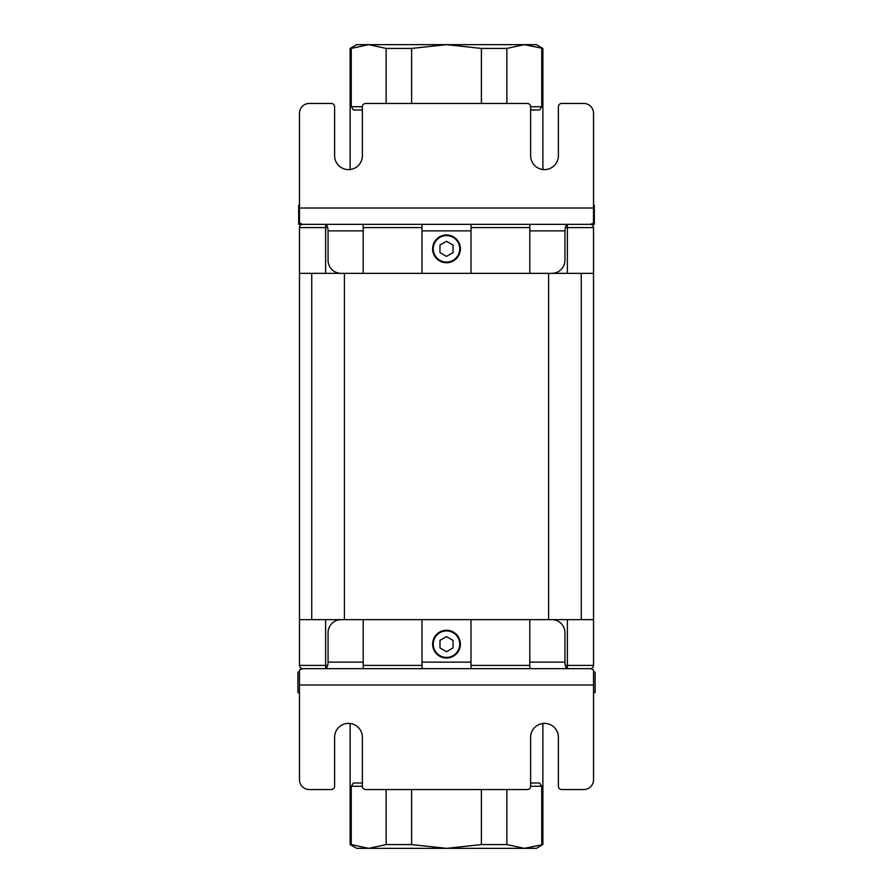 <?xml version="1.0" encoding="UTF-8"?>
<svg xmlns="http://www.w3.org/2000/svg" width="893" height="893" viewBox="0 0 893 893"><rect width="100%" height="100%" fill="white"/><g stroke="black" fill="none" stroke-linecap="round" stroke-linejoin="round"><path stroke-width="1.34" d="M446.5 262.073A13.228 13.228 0 0 0 457.964 242.226A13.228 13.228 0 0 0 435.036 242.226A13.228 13.228 0 0 0 446.5 262.073M446.5 262.732A13.886 13.886 0 0 1 432.614 248.846A13.886 13.886 0 0 1 446.5 234.959A13.886 13.886 0 0 1 460.386 248.846A13.886 13.886 0 0 1 446.5 262.732M453.03 245.073L446.5 241.3L439.97 245.073L439.97 252.619L446.5 256.391L453.03 252.619L453.03 245.073M590.664 224.344L302.336 224.344L299.479 222.971L299.479 113.255A9.801 9.801 0 0 1 309.279 103.454L331.336 103.454A3.271 3.271 0 0 1 334.607 106.725L334.607 155.728A13.886 13.886 0 0 0 348.493 169.614A13.886 13.886 0 0 0 362.368 155.728L362.368 106.725A3.271 3.271 0 0 1 365.639 103.454L527.361 103.454A3.271 3.271 0 0 1 530.632 106.725L530.632 155.728A13.886 13.886 0 0 0 544.507 169.614A13.886 13.886 0 0 0 558.393 155.728L558.393 106.725A3.271 3.271 0 0 1 561.664 103.454L583.721 103.454A9.801 9.801 0 0 1 593.521 113.255L593.521 222.971L590.664 224.344M471.002 224.344L471.002 273.347L551.863 273.347A13.071 13.071 0 0 0 564.934 260.276L564.934 230.874L529.806 230.874L529.806 224.344M529.806 273.347L529.806 230.874M421.998 224.344L421.998 273.347L471.002 273.347M567.792 224.344C566.062 224.735 565.102 226.911 564.934 230.874M327.686 227.603L325.621 227.603L325.621 273.347L341.137 273.347A13.071 13.071 0 0 1 328.066 260.276L328.066 230.874C327.898 226.911 326.938 224.735 325.208 224.344M341.137 273.347L363.194 273.347L363.194 224.344M299.479 693.37L297.894 692.455L297.894 672.317L299.479 671.469M299.479 693.292L297.894 692.455M593.521 671.469L595.106 672.317L595.106 692.455L593.521 693.292M593.521 693.37L595.106 692.455M299.479 204.843L298.664 205.312L298.697 224.344L304.926 224.344M298.697 224.344L298.664 205.312M299.479 204.921L298.697 205.312M591.066 224.31L589.67 224.344M581.265 273.347L581.265 619.653M594.336 224.344L594.303 205.312L594.336 224.344M591.066 224.344L594.303 224.344M594.303 205.312L593.521 204.921M567.379 224.411L567.379 227.603L593.521 227.603A3.271 3.271 0 0 0 590.251 224.344A3.271 3.271 0 0 1 593.521 227.603L593.521 273.347L567.379 273.347L567.379 227.603L565.314 227.603M551.863 273.347L567.379 273.347M363.194 273.347L421.998 273.347M325.621 273.347L299.479 273.347L299.479 227.603A3.271 3.271 0 0 1 302.749 224.344A3.271 3.271 0 0 0 299.479 227.603L325.621 227.603L325.621 224.411M411.617 103.454L411.617 48.423L446.5 44.65L536.347 44.65L542.877 48.423L524.303 44.65L506.867 48.423L506.867 103.454M530.632 106.725L541.75 106.725L541.75 48.423M541.75 106.725L539.573 109.995L530.632 109.995M506.867 48.423L481.383 48.423L481.383 103.454M411.617 48.423L386.133 48.423L386.133 103.454M351.25 48.423L368.697 44.65L356.653 44.65L350.123 48.423L351.25 48.423L351.25 106.725L353.427 109.995L362.368 109.995M386.133 48.423L368.697 44.65L446.5 44.65L481.383 48.423M351.25 106.725L362.368 106.725M565.314 665.397L567.379 665.397L567.379 619.653L593.521 619.653L593.521 273.347M302.749 668.656A3.271 3.271 0 0 1 299.479 665.397L299.479 619.653L325.621 619.653L325.621 668.589M567.379 619.653L325.621 619.653M530.632 783.005L539.573 783.005L541.75 786.275L530.632 786.275A3.271 3.271 0 0 1 527.361 789.546L365.639 789.546A3.271 3.271 0 0 1 362.368 786.275L351.25 786.275L353.427 783.005L362.368 783.005M351.25 844.577L368.697 848.35L386.133 844.577L411.617 844.577L446.5 848.35L481.383 844.577L506.867 844.577L524.303 848.35L542.877 844.577L536.347 848.35L356.653 848.35L350.123 844.577L351.25 844.577L351.25 786.275M541.75 844.577L541.75 786.275M506.867 789.546L506.867 844.577M386.133 844.577L386.133 789.546M481.383 844.577L481.383 789.546M411.617 789.546L411.617 844.577M590.251 668.656A3.271 3.271 0 0 0 593.521 665.397A3.271 3.271 0 0 1 590.251 668.656A3.271 3.271 0 0 0 593.521 665.397L593.521 619.653M341.137 619.653A13.071 13.071 0 0 0 328.066 632.724L328.066 662.126L363.194 662.126L363.194 668.656M421.998 668.656L421.998 619.653M363.194 619.653L363.194 662.126M530.632 786.275L530.632 737.272A13.886 13.886 0 0 1 544.507 723.386A13.886 13.886 0 0 1 558.393 737.272L558.393 786.275A3.271 3.271 0 0 0 561.664 789.546L583.721 789.546A9.801 9.801 0 0 0 593.521 779.745L593.521 670.029L590.664 668.656L302.336 668.656L299.479 670.029L299.479 779.745A9.801 9.801 0 0 0 309.279 789.546L331.336 789.546A3.271 3.271 0 0 0 334.607 786.275L334.607 737.272A13.886 13.886 0 0 1 348.493 723.386A13.886 13.886 0 0 1 362.368 737.272L362.368 786.275M325.208 668.656C326.938 668.265 327.898 666.089 328.066 662.126M529.806 619.653L529.806 662.126L564.934 662.126L564.934 632.724A13.071 13.071 0 0 0 551.863 619.653M529.806 662.126L529.806 668.656M471.002 668.656L471.002 619.653M564.934 662.126C565.102 666.089 566.062 668.265 567.792 668.656M446.5 651.7L453.03 647.927L453.03 640.381L446.5 636.609L439.97 640.381L439.97 647.927L446.5 651.7M446.5 630.927A13.228 13.228 0 0 0 435.036 650.774A13.228 13.228 0 0 0 457.964 650.774A13.228 13.228 0 0 0 446.5 630.927M446.5 658.041A13.886 13.886 0 0 1 432.614 644.154A13.886 13.886 0 0 1 446.5 630.268A13.886 13.886 0 0 1 460.386 644.154A13.886 13.886 0 0 1 446.5 658.041M471.002 230.874L421.998 230.874M299.479 208.002L593.521 208.002M363.194 230.874L328.066 230.874M529.806 227.603L471.002 227.603M421.998 227.603L363.194 227.603M302.749 224.344A3.271 3.271 0 0 0 299.479 227.603M567.379 668.589L567.379 665.397L593.521 665.397M299.479 665.397L327.686 665.397M363.194 665.397L421.998 665.397M471.002 665.397L529.806 665.397M593.521 684.998L299.479 684.998M421.998 662.126L471.002 662.126M299.479 671.391L297.894 672.317M593.521 671.391L595.106 672.317M311.735 273.347L311.735 619.653M344.408 273.347L344.408 619.653M548.592 273.347L548.592 619.653M593.521 204.843L594.336 205.312M350.123 48.423L350.123 169.514M542.877 48.423L542.877 169.514M299.479 619.653L299.479 273.347M542.877 844.577L542.877 723.486M350.123 844.577L350.123 723.486"/></g></svg>
